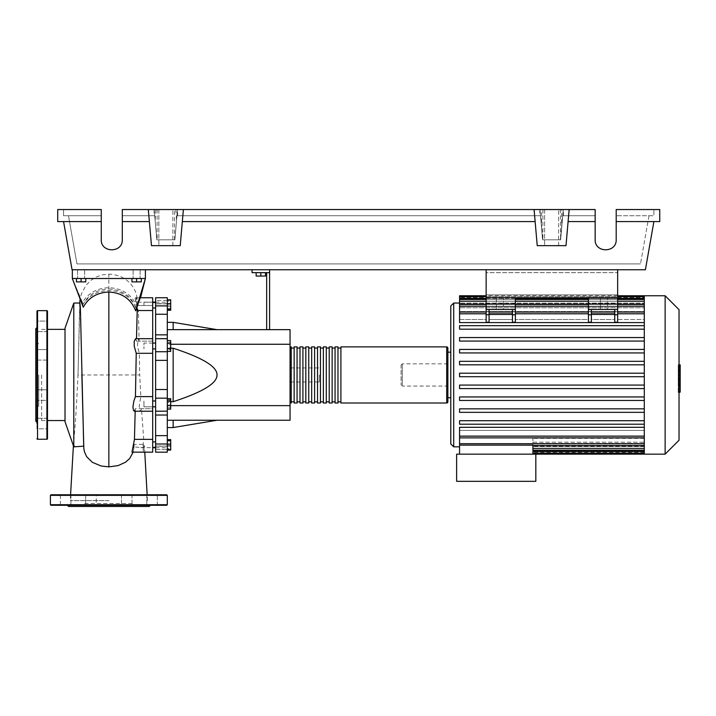 <?xml version="1.0" encoding="UTF-8"?>
<svg xmlns="http://www.w3.org/2000/svg" width="716" height="716" viewBox="0 0 716 716"><rect width="100%" height="100%" fill="white"/><g stroke="black" fill="none" stroke-linecap="round" stroke-linejoin="round"><path stroke-width="0.54" stroke-dasharray="3.58 2.69" d="M617.657 272.662L617.657 294.876L617.657 272.662L617.657 294.876L617.657 272.662L486.146 272.662L486.146 294.876L486.146 272.662L617.657 272.662L486.146 272.662L486.146 294.876L617.657 294.876L486.146 294.876L486.146 272.662L617.657 272.662M591.353 309.491L591.353 314.798L588.436 314.798L588.436 322.218L588.436 313.796L588.436 319.506L515.377 319.506L588.436 319.506L588.436 313.545L515.377 313.545L515.377 322.218L515.377 309.491L512.45 309.491L515.377 309.491L515.377 297.793L486.146 297.793L515.377 297.793L486.146 297.793L486.146 269.744L617.657 269.744L486.146 269.744L486.146 297.793L486.146 269.744L617.657 269.744L617.657 309.491L588.436 309.491L591.353 309.491L591.353 322.218L591.353 312.042L591.353 319.506L614.74 319.506L614.74 309.491L617.657 309.491L617.657 322.218L617.657 313.796L617.657 322.218L614.74 322.218L614.74 312.042L614.74 319.506L591.353 319.506L591.353 309.491L614.74 309.491L614.74 314.718L591.353 314.718L614.74 314.718L614.74 319.506L614.74 313.796L614.74 322.218L614.74 309.491M588.436 313.796L515.377 313.796L588.436 313.796L588.436 312.042L588.436 313.796L515.377 313.796L515.377 312.042L515.377 322.218L512.45 322.218L512.45 309.491L512.45 314.718L489.073 314.718L489.073 319.506L512.45 319.506L512.45 312.042L512.45 322.218L512.45 309.491L486.146 309.491L486.146 297.793L617.657 297.793L617.657 311.737L588.436 311.737L588.436 322.218L591.353 322.218L591.353 314.798M143.934 305.052L143.934 302.125L143.934 305.052M155.623 305.052L155.623 302.125L155.623 305.052M152.696 374.951L152.696 447.106L152.696 374.951M155.623 374.951L155.623 447.106L155.623 374.951M152.696 343.071L143.934 343.071L143.934 348.916L143.934 343.071L143.934 348.916L143.934 343.071L155.623 343.071L155.623 348.916L155.623 343.071M152.696 348.916L155.623 348.916M155.623 406.831L155.623 400.987L155.623 406.831L155.623 400.987L155.623 406.831L143.934 406.831L143.934 400.987L143.934 406.831L143.934 400.987L143.934 406.831L152.696 406.831M143.934 444.851L143.934 447.777L143.934 444.851M155.623 444.851L155.623 447.777L155.623 444.851M155.623 400.987L152.696 400.987M319.273 374.951L319.273 381.968L319.273 374.951M290.052 374.951L290.052 381.968L290.052 374.951M265.502 272.662L265.502 276.054L265.502 272.662L260.83 272.662L265.502 272.662L265.502 276.054L256.149 276.054L265.502 276.054L256.149 276.054L256.149 272.662L256.149 276.054L256.149 272.662L260.83 272.662L260.83 276.054L260.83 272.662L256.149 272.662L265.502 272.662L260.83 272.662L260.83 276.054M260.83 272.662L256.149 272.662M266.674 329.655L266.674 272.662L252.059 272.662L252.059 269.744L269.592 269.744L269.592 329.655L266.674 329.655L269.592 329.655M269.592 272.662L266.674 272.662M269.592 269.744L252.059 269.744M170.703 344.262L290.052 344.262L290.052 420.247L167.311 420.247L167.311 401.694L170.703 401.694M170.703 405.632L167.311 405.632L167.311 420.247L173.156 420.247L167.311 420.247L167.311 427.55L167.311 420.247M170.703 348.209L167.311 348.209L167.311 344.262L167.311 348.209L173.156 348.209C202.709 357.803 217.315 366.717 216.993 374.951C217.315 383.185 202.709 392.1 173.156 401.694L167.311 401.694L167.311 405.632L290.052 405.632M167.311 329.655L167.311 344.262L167.311 329.655L173.156 329.655L167.311 329.655L167.311 322.343L167.311 329.655L290.052 329.655L290.052 344.262M216.993 329.655L173.156 329.655L216.993 329.655M216.993 420.247L173.156 420.247L216.993 420.247M167.311 348.209L167.311 401.694L167.311 348.209M173.156 401.694L173.156 348.209M173.156 329.655L173.156 322.343M173.156 427.55L173.156 420.247M167.311 402.508L167.311 409.122L167.311 398.687L167.311 402.508L170.703 402.508L170.703 409.122M170.703 398.687L170.703 402.508M167.311 407.726L170.703 407.726M167.311 440.179L167.311 449.532L167.311 440.179L170.703 440.179L170.703 449.532L170.703 440.179M167.311 444.851L170.703 444.851M167.311 449.532L170.703 449.532M167.311 448.672L167.311 439.642L167.311 450.069L167.311 448.672L170.703 448.672M167.311 443.455L170.703 443.455M170.703 439.642L170.703 450.069M167.311 441.038L170.703 441.038M167.311 446.247L170.703 446.247M167.311 409.301L167.311 406.607L170.703 406.607L170.703 409.301L170.703 398.508L170.703 406.607L167.311 406.607L167.311 409.301L170.703 409.301M167.311 398.508L167.311 406.607L167.311 401.202L170.703 401.202L167.311 401.202L167.311 398.508L170.703 398.508M170.703 344.602L170.703 351.207L170.703 340.78L170.703 344.602L167.311 344.602L167.311 349.811L170.703 349.811M167.311 349.811L167.311 351.207L170.703 351.207M167.311 351.207L167.311 347.394L170.703 347.394M167.311 347.394L167.311 342.176L170.703 342.176M167.311 342.176L167.311 340.78L170.703 340.78M167.311 340.78L167.311 344.602M170.703 300.371L170.703 309.724L170.703 300.371L167.311 300.371L167.311 305.052L170.703 305.052L167.311 305.052L167.311 309.724L170.703 309.724L167.311 309.724L167.311 300.371L170.703 300.371M170.703 299.834L170.703 310.261M167.311 301.23L167.311 310.261L167.311 299.834L167.311 301.23L170.703 301.23M167.311 306.448L170.703 306.448M167.311 343.295L167.311 348.692L167.311 340.592L167.311 343.295L170.703 343.295L170.703 351.395M170.703 340.592L170.703 343.295M167.311 348.692L167.311 351.395L167.311 348.692L170.703 348.692M167.311 314.252L155.623 314.252L155.623 305.902L167.311 305.902L167.311 452.163L167.311 446.041L167.311 452.163L155.623 452.163L155.623 435.65L167.311 435.65M155.623 314.252L155.623 334.864L167.311 334.864M167.311 360.372L155.623 360.372L155.623 334.864M155.623 303.682L155.623 300.523L155.623 303.861L155.623 302.215L155.623 303.682L167.311 303.682L167.311 302.215L167.311 303.861L155.623 303.682M167.311 300.523L167.311 303.861L167.311 297.74L167.311 300.523L155.623 300.523L155.623 297.74L155.623 300.523L167.311 300.523M155.623 411.163L167.311 411.163L155.623 411.1L167.311 411.1L155.623 411.1L155.623 435.65M155.623 446.211L155.623 447.688L155.623 446.211L167.311 446.211L155.623 446.211M167.311 398.168L155.623 398.168L155.623 389.522L167.311 389.522M155.623 360.372L155.623 389.522M155.623 398.168L155.623 411.208L167.311 411.163M155.623 297.74L155.623 305.902M167.311 297.74L167.311 305.902M290.052 401.837L290.052 348.065L290.052 401.837M291.224 346.893L291.224 403.01M447.867 348.065L447.867 401.837M294.142 348.065L294.142 401.837L294.142 348.065M291.224 348.065L291.224 401.837L291.224 348.065M299.986 348.065L299.986 401.837L299.986 348.065M297.068 348.065L297.068 401.837L297.068 348.065M305.83 348.065L305.83 401.837L305.83 348.065M302.913 348.065L302.913 401.837L302.913 348.065M311.675 348.065L311.675 401.837L311.675 348.065M308.757 348.065L308.757 401.837L308.757 348.065M317.528 348.065L317.528 401.837L317.528 348.065M314.601 348.065L314.601 401.837L314.601 348.065M323.372 348.065L323.372 401.837L323.372 348.065M320.446 348.065L320.446 401.837L320.446 348.065M329.217 348.065L329.217 401.837L329.217 348.065M326.29 348.065L326.29 401.837L326.29 348.065M335.061 348.065L335.061 401.837L335.061 348.065M332.135 348.065L332.135 401.837L332.135 348.065M340.905 348.065L340.905 401.837L340.905 348.065M337.979 348.065L337.979 401.837L337.979 348.065M340.905 403.01L340.905 346.893M337.979 346.893L337.979 403.01M335.061 403.01L335.061 346.893M332.135 346.893L332.135 403.01M329.217 403.01L329.217 346.893M326.29 346.893L326.29 403.01M323.372 403.01L323.372 346.893M320.446 346.893L320.446 403.01M317.528 403.01L317.528 346.893M314.601 346.893L314.601 403.01M311.675 403.01L311.675 346.893M308.757 346.893L308.757 403.01M305.83 403.01L305.83 346.893M302.913 346.893L302.913 403.01M299.986 403.01L299.986 346.893M297.068 346.893L297.068 403.01M294.142 403.01L294.142 346.893M607.428 309.491L600.42 309.491L607.428 309.491L600.42 309.491L607.428 309.491L607.428 297.793L607.428 309.491M600.42 297.793L600.42 309.491L600.42 297.793L607.428 297.793L600.42 297.793M503.393 309.491L496.376 309.491L503.393 309.491L496.376 309.491L503.393 309.491L503.393 297.793L503.393 309.491M496.376 297.793L496.376 309.491L496.376 297.793L503.393 297.793L496.376 297.793M450.785 443.92L450.785 305.983M450.785 352.156L450.785 397.747L450.785 352.156M447.867 352.156L447.867 397.747L447.867 352.156M459.556 446.847L459.556 436.357L644.293 436.357L644.293 430.397L644.293 436.357L459.556 436.357L459.556 446.847M644.293 427.3L459.556 427.3L459.556 445.119L532.91 445.459L532.91 438.353L532.91 454.15L535.828 454.15L535.828 481.331L456.629 481.331L456.629 454.15L535.828 454.15L459.556 454.15L532.91 454.15L532.91 442.166L644.293 442.166L644.293 450.328L644.293 427.3L644.293 436.107L644.293 430.397L459.556 430.397L459.556 427.3L459.556 430.397L644.293 430.397L644.293 437.485L644.293 423.541L644.293 427.3L644.293 424.221L459.556 424.221L459.556 420.713L644.293 420.713L644.293 412.344L644.293 420.713L459.556 420.713L459.556 424.221L644.293 424.221L459.556 424.221L459.556 420.713L644.293 420.713L644.293 423.541L644.293 420.713M644.293 412.344L459.556 412.344L459.556 408.836L644.293 408.836L644.293 400.459L644.293 408.836L459.556 408.836L459.556 412.344L644.293 412.344L459.556 412.344L459.556 408.836L644.293 408.836L644.293 412.344L644.293 408.836M644.293 400.459L459.556 400.459L459.556 396.959L644.293 396.959L644.293 388.582L644.293 396.959L459.556 396.959L459.556 400.459L644.293 400.459L459.556 400.459L459.556 396.959L644.293 396.959L644.293 400.459L644.293 396.959M644.293 388.582L459.556 388.582L459.556 385.074L644.293 385.074L644.293 376.705L644.293 385.074L459.556 385.074L459.556 388.582L644.293 388.582L459.556 388.582L459.556 385.074L644.293 385.074L644.293 388.582L644.293 385.074M644.293 376.705L459.556 376.705L459.556 373.197L644.293 373.197L644.293 364.82L644.293 373.197L459.556 373.197L459.556 376.705L644.293 376.705L644.293 374.951L644.293 376.705L459.556 376.705L459.556 373.197L644.293 373.197L644.293 374.951L644.293 352.943L644.293 361.32L459.556 361.32L644.293 361.32L459.556 361.32L459.556 364.82L459.556 361.32L459.556 364.82L644.293 364.82L459.556 364.82L644.293 364.82L644.293 362.797L644.293 364.82M644.293 352.943L644.293 350.652L644.293 352.943L459.556 352.943L459.556 349.435L644.293 349.435L644.293 341.067L644.293 349.435L459.556 349.435L459.556 352.943L644.293 352.943L459.556 352.943L459.556 349.435L644.293 349.435L644.293 350.652L644.293 349.435M644.293 341.067L644.293 338.507L644.293 341.067L459.556 341.067L459.556 337.558L644.293 337.558L644.293 329.181L644.293 337.558L459.556 337.558L459.556 341.067L644.293 341.067L459.556 341.067L459.556 337.558L644.293 337.558L644.293 338.507L644.293 337.558M644.293 329.181L644.293 326.353L644.293 329.181L459.556 329.181L459.556 325.682L644.293 325.682L644.293 322.603L644.293 325.682L459.556 325.682L459.556 329.181L644.293 329.181L459.556 329.181L459.556 325.682L644.293 325.682L644.293 326.353L644.293 325.682M644.293 296.666L644.293 306.511L459.556 306.511L644.293 306.511L644.293 296.666L644.293 303.772L644.293 303.083L459.556 303.083L644.293 303.083L644.293 303.772L459.556 303.772L644.293 303.772L644.293 296.666L459.556 296.666L459.556 304.363L459.556 303.772L459.556 304.363L644.293 304.363L459.556 304.363L459.556 299.485L459.556 307.737L459.556 306.511L459.556 307.737L644.293 307.737L459.556 307.737L459.556 304.443L459.556 322.603L459.556 319.506L486.146 319.506L486.146 313.545L459.556 313.545L459.556 311.541L644.293 311.541L644.293 307.737L644.293 311.541L459.556 311.541L459.556 313.545L486.146 313.545L486.146 319.506L459.556 319.506L459.556 322.603L644.293 322.603L644.293 313.796L644.293 322.603M459.556 296.666L459.556 295.753M447.867 386.058L447.867 363.844L447.867 386.058L402.276 386.058L402.276 363.844L401.103 365.017L401.103 384.886L401.103 365.017M447.867 363.844L402.276 363.844L402.276 386.058L401.103 384.886M644.293 454.15L644.293 446.82L532.91 446.82L644.293 446.82L644.293 454.15L644.293 445.54L532.91 445.54L644.293 445.54L644.293 453.228L644.293 442.166L532.91 442.166L532.91 454.15M459.556 445.119L459.556 454.15M644.293 438.353L532.91 438.353L644.293 438.353L644.293 442.166L644.293 438.353M644.293 443.392L532.91 443.392L644.293 443.392L644.293 445.54L644.293 443.392M644.293 446.122L532.91 446.122L644.293 446.122L644.293 446.82L644.293 446.122M489.073 313.796L489.073 322.218L489.073 312.042L489.073 319.506L489.073 312.042L489.073 313.796L512.45 313.796M486.146 314.798L486.146 322.218L486.146 312.042L486.146 322.218L489.073 322.218L489.073 314.798L486.146 314.798L486.146 309.491L489.073 309.491L489.073 314.718L512.45 314.718L512.45 319.506L489.073 319.506L489.073 309.491L512.45 309.491M617.657 313.545L617.657 319.506L644.293 319.506L644.293 312.042L644.293 319.506L644.293 313.545L644.293 319.506L617.657 319.506L617.657 312.042L617.657 319.506L617.657 313.545L644.293 313.545L617.657 313.545L617.657 311.737L617.657 313.545M459.556 313.796L459.556 319.506L459.556 313.796L486.146 313.796L486.146 312.042L486.146 313.796L459.556 313.796L486.146 313.796M617.657 309.491L588.436 309.491L588.436 314.798M515.377 309.491L486.146 309.491M591.353 313.796L591.353 312.042L591.353 313.796L614.74 313.796L614.74 312.042L614.74 313.796L591.353 313.796L614.74 313.796M515.377 313.796L515.377 319.506L515.377 313.545L588.436 313.545L588.436 311.737L617.657 311.737L617.657 303.647L588.436 303.647L617.657 303.647L617.657 297.793L588.436 297.793L588.436 309.491M489.073 309.491L489.073 314.798M617.657 313.796L617.657 312.042L617.657 313.796L644.293 313.796L644.293 312.042L644.293 313.796L617.657 313.796L644.293 313.796M588.436 303.647L588.436 311.737L588.436 297.793L617.657 297.793L588.436 297.793L588.436 303.647M515.377 311.737L486.146 311.737L486.146 313.545L486.146 311.737L515.377 311.737L515.377 303.647L486.146 303.647L515.377 303.647L515.377 311.737M486.146 303.647L486.146 311.737L486.146 303.647M515.377 297.793L515.377 303.647L515.377 297.793M644.293 313.545L644.293 306.197L644.293 313.545M459.556 298.42L459.556 303.772L459.556 298.42L644.293 298.42M459.556 301.239L459.556 306.511L459.556 299.485L459.556 301.239L644.293 301.239L644.293 307.737L644.293 299.485L644.293 306.511L644.293 299.485L644.293 301.239L459.556 301.239L644.293 301.239M459.556 306.197L459.556 311.541L459.556 304.443L459.556 306.197L644.293 306.197L644.293 304.443L644.293 311.541L644.293 304.443L644.293 306.197L459.556 306.197L644.293 306.197M644.293 297.507L644.293 303.083L644.293 295.753L644.293 297.507L459.556 297.507L644.293 297.507M644.293 424.221L644.293 373.197M644.293 361.32L644.293 295.753M459.556 436.107L459.556 430.397L459.556 437.861L459.556 436.107L644.293 436.107M644.293 443.705L644.293 436.357L644.293 445.459L644.293 443.705L459.556 443.705M665.137 454.15L665.137 295.753M679.028 440.25L679.028 309.652M680.2 379.74L680.2 374.969L680.2 379.74L678.231 379.74L678.231 369.286L678.231 380.608L678.231 379.74L680.2 379.74M680.2 370.163L680.2 374.969L680.2 369.286L680.2 370.163L678.231 370.163L680.2 370.163M680.2 369.286L678.231 369.286M680.2 380.608L678.231 380.608L680.2 380.608M679.028 392.046L678.231 392.046L678.231 365.088L678.231 392.046L680.2 392.046L680.2 365.088L680.2 385.038L680.2 374.969L678.231 374.969L678.231 385.038L678.231 364.865L678.231 374.969L680.2 374.969L680.2 364.865M679.028 385.038L678.231 385.038M679.028 382.621L680.2 382.621M679.028 364.865L678.231 364.865M680.2 367.281L679.028 367.281M680.2 369.25L678.231 369.25L680.2 369.25M680.2 377.466L680.2 365.07L680.2 384.823L680.2 365.088L678.231 365.088L678.231 384.823L678.231 365.07L678.231 380.652L678.231 365.088L678.231 377.466L678.231 365.088L680.2 365.088L680.2 377.466L678.231 377.466M678.231 389.477L678.231 392.466L678.231 389.477M680.2 386.497L680.2 389.477L680.2 386.497L678.231 386.497M680.2 392.466L680.2 389.477L680.2 392.466M679.028 392.466L678.231 392.466M680.2 365.088L678.231 365.07L680.2 365.088M680.2 384.814L678.231 384.823M680.2 372.624L678.231 372.624L680.2 372.624M680.2 380.652L678.231 380.652M486.146 294.876L617.657 294.876L486.146 294.876M617.657 269.744L617.657 297.793L617.657 269.744L486.146 269.744M486.146 297.793L617.657 297.793L486.146 297.793M76.424 278.506L84.604 278.506L77.588 278.506L81.096 278.506L81.096 281.898L85.777 281.898L76.424 281.898L76.424 278.506L76.424 281.898L76.424 278.506L81.096 278.506L76.424 278.506L81.096 278.506L81.096 281.898L85.777 281.898L85.777 278.506L81.096 278.506L85.777 278.506L85.777 281.898L85.777 278.506L77.588 278.506L81.096 278.506L81.096 281.898M81.096 269.744L84.604 269.744L81.096 269.744M141.303 278.506L141.303 281.898L141.303 278.506L133.113 278.506L136.622 278.506L136.622 281.898L141.303 281.898L131.95 281.898L136.622 281.898L131.95 281.898L131.95 278.506L141.303 278.506L141.303 281.898L136.622 281.898L136.622 278.506L131.95 278.506L131.95 281.898L131.95 278.506L136.622 278.506L133.113 278.506L136.622 278.506L136.622 281.898M136.622 269.744L133.113 269.744L136.622 269.744M65.022 421.706L65.022 328.188M41.644 374.951L41.644 420.543L41.644 374.951M73.793 303.056L73.793 440.698C75.18 427.201 76.585 405.283 77.999 374.951L79.932 303.056M77.355 446.847L74.697 446.301L73.793 445.057L73.793 440.698M73.793 445.057L73.793 446.847M83.817 448.458L83.62 446.184M79.709 303.056L77.999 374.996L139.709 374.951L140.819 396.61L139.199 406.258L140.148 410.724L140.757 411.208L141.482 408.729L143.71 439.373L142.851 447.446L143.522 452.163L144.355 446.059L144.211 444.385L143.692 446.73L142.153 447.572L134.008 446.945L134.214 444.385L144.211 444.385M65.022 374.951L65.022 329.36L65.022 374.951M81.096 278.506L85.777 278.506M136.622 278.506L131.95 278.506M152.696 444.385L152.696 452.163L152.696 444.385M143.71 439.373L152.696 439.373L152.696 452.163M140.819 396.61L152.696 396.61L152.696 411.208L152.696 408.729L141.482 408.729M135.181 411.208L135.234 408.729L152.696 408.729L152.696 439.373M136.908 307.898L135.082 298.107L137.409 305.508C137.66 301.114 137.902 301.114 138.152 305.508L137.57 300.684L136.264 297.74L152.696 297.74L152.696 305.508L137.409 305.508C137.66 301.114 137.902 301.114 138.152 305.508L152.696 305.508L152.696 297.74L152.696 310.529L138.376 310.529L139.119 341.165L152.696 341.165L152.696 338.686L152.696 396.61L135.467 396.601M136.237 353.301L152.696 353.283L139.343 353.283L139.709 374.951M139.119 341.165L138.349 338.686L137.391 346.034L139.343 353.283M152.696 310.529L152.696 341.165L136.461 341.165L136.505 338.686M152.696 396.61L140.801 396.601M152.696 341.165L152.696 338.686L152.696 341.165M134.214 444.385L132.004 452.163M135.234 408.729L134.348 411.208M135.601 338.686L136.461 341.165M138.152 305.508C137.418 299.413 136.738 297.006 136.112 298.304L138.457 313.017M82.438 302.465L82.931 304.479C88.784 295.61 97.43 290.965 108.859 290.544C121.532 290.759 130.777 296.746 136.604 308.515L137.212 307.227C132.209 294.831 122.758 288.315 108.859 287.671C96.991 288.145 88.175 293.077 82.438 302.465L72.334 278.506L145.393 278.506L72.334 278.506L82.761 305.007C87.925 294.903 96.624 289.559 108.859 288.987L108.859 274.121L102.388 274.855L96.392 276.94L90.816 280.43L86.162 285.093L81.382 293.909L80.067 299.565M108.859 288.987C123.152 289.953 132.308 296.8 136.317 309.554M133.167 452.163L134.008 446.945M137.212 307.227L140.542 297.74M136.604 308.515L145.393 278.506L72.334 278.506L145.393 278.506L72.334 278.506L82.931 304.479M83.253 307.227L82.761 305.007M108.859 500.618L70.284 500.618L108.859 500.618M72.334 269.744L145.393 269.744L72.334 269.744L72.334 278.506L72.334 269.744L145.393 269.744L72.334 269.744L72.334 278.506M145.393 269.744L145.393 278.506M35.8 421.124L35.8 328.778M38.727 374.951L38.727 406.249L38.727 374.951M47.489 438.657L47.489 311.245M36.972 423.55L36.972 418.287L36.972 428.812L47.489 428.812L47.489 418.287L47.489 428.812L47.489 423.55L47.489 428.812L36.972 428.812L36.972 321.09L36.972 374.951L36.972 321.09L47.489 321.09L47.489 331.606L47.489 321.09L36.972 321.09M47.489 360.076L36.972 360.076L36.972 349.56L36.972 360.076L47.489 360.076L47.489 349.56L36.972 349.56L47.489 349.56L47.489 360.076M36.972 391.366L36.972 400.342L36.972 389.817L36.972 393.066L36.972 389.817L47.489 389.817L47.489 400.342L36.972 400.342L47.489 400.342L47.489 389.817L47.489 400.342M47.489 326.353L47.489 331.606L47.489 326.353M36.972 326.353L36.972 331.606L36.972 326.353M47.489 423.55L47.489 418.287L47.489 423.55M47.489 391.366L47.489 389.817L36.972 389.817M36.972 374.951L36.972 422.297L36.972 374.951M35.8 374.951L35.8 343.653L35.8 374.951M132.97 506.463L84.748 506.463L132.97 506.463L132.97 503.536L84.748 503.536L84.748 506.463M166.73 494.774L50.997 494.774M108.859 505.29L50.997 505.29M157.323 505.29L157.323 494.774L146.798 494.774L157.323 494.774L152.061 494.774L157.323 494.774L157.323 505.29L85.705 505.29L96.23 505.29L96.23 494.774L85.705 494.774L96.23 494.774L85.705 494.774L85.705 505.29L92.982 505.29L60.404 505.29L65.657 505.29L60.404 505.29L60.404 494.774L69.38 494.774M67.367 505.29L70.92 505.29L67.367 505.29M121.496 494.774L121.496 505.29L121.496 494.774L132.012 494.774L132.012 505.29L132.012 494.774L121.496 494.774M85.705 505.29L85.705 494.774L96.23 494.774L96.23 505.29M65.657 494.774L70.92 494.774L65.657 494.774M146.798 494.774L146.798 505.29L146.798 494.774L152.061 494.774M149.188 506.463L68.53 506.463M84.748 503.536L132.97 503.536M158.836 209.537L172.86 209.537L158.836 209.537L172.86 209.537L158.836 209.537L158.836 245.66L158.836 209.537M172.86 245.66L172.86 209.537L172.86 245.66L158.836 245.66L172.86 245.66M544.599 209.537L558.623 209.537L544.599 209.537L558.623 209.537L544.599 209.537L544.599 245.66L544.599 209.537M558.623 245.66L558.623 209.537L558.623 245.66L544.599 245.66L558.623 245.66M595.157 221.584L568.092 221.584L595.157 221.584L568.092 221.584L569.148 209.537L595.157 209.537L122.302 209.537L542.889 209.537L539.945 209.537L542.594 239.815L560.628 239.815L562.74 215.731L595.157 215.731L562.74 215.731L560.628 239.815L542.594 239.815L540.49 215.731L542.594 239.815L560.628 239.815L562.74 215.731L595.157 215.731L562.74 215.731L563.277 209.537L595.157 209.537L595.157 239.645C594.647 253.151 616.709 253.151 616.199 239.645L616.199 209.537L616.199 239.645L616.199 209.537L659.74 209.537L659.74 221.584L616.199 221.584M595.157 239.645C594.647 253.151 616.709 253.151 616.199 239.645M542.889 209.537L542.889 239.815L539.945 209.537L541.618 209.537L539.945 209.537L540.49 215.731L176.977 215.731L540.49 215.731L176.977 215.731L174.865 239.815L156.831 239.815L154.728 215.731L122.302 215.731L122.302 239.645L122.302 209.537L122.302 215.731L154.728 215.731L122.302 215.731L154.728 215.731L156.831 239.815L154.182 209.537L155.837 209.537L154.182 209.537L156.831 239.815L154.182 209.537L155.139 220.439L155.837 209.537M101.26 221.584L57.719 221.584L57.719 209.537L101.26 209.537L63.563 209.537L101.26 209.537L101.26 239.645L101.26 215.731L68.468 215.731L76.961 263.9L640.498 263.9L76.961 263.9L68.468 215.731L101.26 215.731L101.26 239.645C100.75 253.151 122.812 253.151 122.302 239.645L122.302 209.537L148.31 209.537L149.367 221.584L148.31 209.537L183.386 209.537L180.226 245.66L151.479 245.66L149.367 221.584L122.302 221.584M648.991 215.731L640.498 263.9L648.991 215.731L616.199 215.731L653.896 215.731L653.896 209.537L653.896 215.731L616.199 215.731L648.991 215.731M175.868 209.537L176.566 220.439L177.514 209.537L175.868 209.537L177.514 209.537L174.865 239.815L176.977 215.731L174.865 239.815L156.831 239.815L155.139 220.439M176.566 220.439L174.865 239.815L177.514 209.537L176.977 215.731L540.49 215.731L542.594 239.815L539.945 209.537L541.618 228.628L539.945 209.537L563.277 209.537L560.333 209.537L563.277 209.537L561.612 209.537L563.277 209.537L560.628 239.815L542.889 239.815M569.148 209.537L565.989 245.66L569.148 209.537L183.386 209.537L180.226 245.66L182.329 221.584L535.129 221.584L534.073 209.537L537.242 245.66L535.129 221.584L182.329 221.584L183.386 209.537M101.26 239.645C100.75 253.151 122.812 253.151 122.302 239.645M154.074 209.537L154.074 215.731M63.563 215.731L101.26 215.731L63.563 215.731L63.563 209.537L63.563 215.731M174.57 239.815L174.57 209.537M157.126 209.537L157.126 239.815M541.618 228.628L541.618 209.537M174.865 239.815L156.831 239.815L174.865 239.815M563.385 215.731L563.385 209.537M539.837 209.537L539.837 215.731M177.622 215.731L177.622 209.537M561.612 228.628L563.277 209.537L561.612 228.628L561.612 209.537M560.333 239.815L563.277 209.537L560.628 239.815L560.333 209.537M534.073 209.537L537.242 245.66L565.989 245.66L537.242 245.66L565.989 245.66L568.092 221.584M653.896 221.584L645.402 269.744L72.056 269.744L63.563 221.584M149.367 221.584L151.479 245.66L180.226 245.66L151.479 245.66L148.31 209.537M535.129 221.584L182.329 221.584M167.311 338.74L155.623 338.74L167.311 338.74M155.623 449.38L167.311 449.38L155.623 449.38M167.311 415.038L155.623 415.038M167.311 443.992L155.623 443.992M155.623 351.735L167.311 351.735M446.695 403.01L446.695 346.893M453.711 446.847L453.711 303.056M644.293 448.663L532.91 448.663M644.293 451.483L532.91 451.483M644.293 452.396L532.91 452.396L644.293 452.396M617.657 314.798L614.74 314.798M515.377 314.798L512.45 314.798M617.657 306.197L588.436 306.197M515.377 306.197L486.146 306.197M617.657 298.42L588.436 298.42M515.377 298.42L486.146 298.42M617.657 301.239L588.436 301.239M515.377 301.239L486.146 301.239M680.2 374.969L679.028 374.969M680.2 370.727L678.231 370.727M680.2 371.031L678.231 371.031M680.2 379.203L678.231 379.203M680.2 378.88L678.231 378.88M108.859 290.544L108.859 374.951M46.907 439.248L46.907 310.655M37.554 439.248L37.554 310.655M167.311 495.356L50.415 495.356M167.311 504.708L50.415 504.708M152.696 307.97L155.623 307.97M155.623 447.106L152.696 447.106M155.623 441.933L152.696 441.933M290.052 381.968L319.273 381.968M290.052 367.935L319.273 367.935M152.696 447.777L155.623 447.777M152.696 302.125L143.934 302.125L152.696 302.125M155.623 302.796L152.696 302.796M155.623 338.802L167.311 338.802L155.623 338.802M167.311 303.861L155.623 303.861L167.311 303.861M155.623 302.215L167.311 302.215M167.311 446.041L155.623 446.041L167.311 446.041M155.623 447.688L167.311 447.688M155.623 338.686L167.311 338.686M532.91 453.228L644.293 453.228M532.91 450.418L644.293 450.418M614.74 312.042L591.353 312.042M588.436 312.042L515.377 312.042M512.45 312.042L489.073 312.042M486.146 312.042L459.556 312.042M644.293 312.042L617.657 312.042M486.146 296.666L617.657 296.666M486.146 299.485L515.377 299.485M588.436 299.485L617.657 299.485M486.146 304.443L515.377 304.443M588.436 304.443L617.657 304.443M617.657 295.753L486.146 295.753M644.293 299.485L459.556 299.485M644.293 304.443L459.556 304.443M459.556 437.861L644.293 437.861M644.293 445.459L532.91 445.459M84.604 269.744L84.604 278.506L84.604 269.744M140.13 269.744L140.13 278.506L140.13 269.744M41.644 420.543L47.489 420.543M140.676 447.688L152.696 447.688M143.522 452.163L144.766 452.163L144.355 446.059M140.757 411.208L152.696 411.208M139.325 353.301L152.696 353.301M138.349 338.686L152.696 338.686M137.785 302.215L152.696 302.215M135.324 297.74L140.408 297.74M134.178 445.039L133.883 448.681M138.116 304.739L136.291 293.766C133.561 286.409 129.542 282.623 128.048 281.388C123.367 276.994 116.976 274.568 108.859 274.121M41.644 329.36L47.489 329.36M73.703 441.602L73.399 445.701M70.58 494.774L70.284 500.618M147.433 500.618L147.138 494.774M133.113 269.744L133.113 278.506L133.113 269.744M77.588 269.744L77.588 278.506L77.588 269.744M35.8 406.249L38.727 406.249M47.489 331.606L36.972 331.606L47.489 331.606M47.489 418.287L36.972 418.287L47.489 418.287M35.8 343.653L38.727 343.653M60.404 494.774L60.404 505.29M70.92 494.774L70.92 505.29L70.92 494.774"/><path stroke-width="1.07" d="M486.146 269.744L486.146 297.793L617.657 297.793L617.657 269.744M152.696 406.831L155.623 406.831M152.696 400.987L155.623 400.987M256.149 272.662L256.149 276.054L265.502 276.054L265.502 272.662M260.83 272.662L260.83 276.054M269.592 329.655L269.592 272.662L252.059 272.662L252.059 269.744M269.592 272.662L269.592 269.744M266.674 272.662L266.674 329.655M167.311 329.655L290.052 329.655L290.052 420.247L167.311 420.247M290.052 405.632L170.703 405.632M290.052 344.262L170.703 344.262M170.703 401.694L173.156 401.694C202.709 392.1 217.315 383.185 216.993 374.951C217.315 366.717 202.709 357.803 173.156 348.209L170.703 348.209M167.311 322.343L173.156 322.343L173.156 329.655M173.156 420.247L173.156 427.55L167.311 427.55M173.156 348.209L173.156 401.694M167.311 405.301L170.703 405.301L170.703 398.687L167.311 398.687M167.311 400.083L170.703 400.083M167.311 409.122L170.703 409.122L170.703 405.301M167.311 449.532L170.703 449.532L170.703 439.642L167.311 439.642M167.311 444.851L170.703 444.851M167.311 440.179L170.703 440.179M167.311 450.069L170.703 450.069L170.703 449.532M167.311 299.834L170.703 299.834L170.703 310.261L167.311 310.261M167.311 308.865L170.703 308.865M167.311 303.647L170.703 303.647M167.311 343.295L170.703 343.295L170.703 340.592L167.311 340.592M167.311 351.395L170.703 351.395L170.703 343.295M167.311 348.692L170.703 348.692M167.311 389.522L155.623 389.522L155.623 398.168L167.311 398.168L167.311 297.74L155.623 297.74L167.311 297.74M155.623 389.522L155.623 360.372L167.311 360.372M167.311 351.735L155.623 351.735L155.623 360.372M167.311 435.65L155.623 435.65L155.623 443.992L167.311 443.992L167.311 398.168M155.623 435.65L155.623 415.038L167.311 415.038M155.623 411.163L155.623 415.038M167.311 334.864L155.623 334.864L155.623 338.686L167.311 338.686M155.623 334.864L155.623 314.252L167.311 314.252M167.311 305.902L155.623 305.902L155.623 314.252M167.311 443.992L167.311 452.163L155.623 452.163L155.623 443.992M167.311 411.163L155.623 411.208L155.623 398.168M155.623 351.735L155.623 338.686M155.623 305.902L155.623 297.74M290.052 401.837A1.172 1.172 0 0 0 291.224 403.01L291.224 346.893A1.172 1.172 0 0 0 290.052 348.065M446.695 403.01L340.905 403.01L340.905 346.893L446.695 346.893A1.172 1.172 0 0 1 447.867 348.065L447.867 401.837A1.172 1.172 0 0 1 446.695 403.01L446.695 346.893M294.142 348.065L291.224 348.065M294.142 401.837L291.224 401.837M337.979 403.01L335.061 403.01L335.061 346.893L337.979 346.893L337.979 403.01M332.135 403.01L329.217 403.01L329.217 346.893L332.135 346.893L332.135 403.01M326.29 403.01L323.372 403.01L323.372 346.893L326.29 346.893L326.29 403.01M320.446 403.01L317.528 403.01L317.528 346.893L320.446 346.893L320.446 403.01M314.601 403.01L311.675 403.01L311.675 346.893L314.601 346.893L314.601 403.01M308.757 403.01L305.83 403.01L305.83 346.893L308.757 346.893L308.757 403.01M302.913 403.01L299.986 403.01L299.986 346.893L302.913 346.893L302.913 403.01M297.068 403.01L294.142 403.01L294.142 346.893L297.068 346.893L297.068 403.01M299.986 348.065L297.068 348.065M299.986 401.837L297.068 401.837M305.83 348.065L302.913 348.065M305.83 401.837L302.913 401.837M311.675 348.065L308.757 348.065M311.675 401.837L308.757 401.837M317.528 348.065L314.601 348.065M317.528 401.837L314.601 401.837M323.372 348.065L320.446 348.065M323.372 401.837L320.446 401.837M329.217 348.065L326.29 348.065M329.217 401.837L326.29 401.837M335.061 348.065L332.135 348.065M335.061 401.837L332.135 401.837M340.905 348.065L337.979 348.065M340.905 401.837L337.979 401.837M665.137 454.15L665.137 295.753L679.028 309.652L679.028 440.25L665.137 454.15L456.629 454.15L456.629 481.331L535.828 481.331L535.828 454.15M665.137 295.753L644.293 295.753L644.293 454.15M459.556 303.056L453.711 303.056L450.785 305.983L450.785 443.92L453.711 446.847L459.556 446.847M450.785 397.747L447.867 397.747M450.785 352.156L447.867 352.156M644.293 436.107L459.556 436.107L459.556 427.3L644.293 427.3M644.293 322.603L459.556 322.603L459.556 296.666L486.146 296.666M459.556 436.107L459.556 445.119L532.91 445.119L532.91 454.15M459.556 445.119L459.556 454.15M614.74 309.491L614.74 314.798L617.657 314.798L617.657 309.491L588.436 309.491L588.436 322.218L591.353 322.218L591.353 309.491M617.657 314.798L617.657 322.218L614.74 322.218L614.74 314.798M512.45 309.491L512.45 314.798L515.377 314.798L515.377 309.491L486.146 309.491L486.146 322.218L489.073 322.218L489.073 309.491M515.377 314.798L515.377 322.218L512.45 322.218L512.45 314.798M644.293 385.074L459.556 385.074L459.556 388.582L644.293 388.582M644.293 420.713L459.556 420.713L459.556 424.221L644.293 424.221M644.293 396.959L459.556 396.959L459.556 400.459L644.293 400.459M644.293 408.836L459.556 408.836L459.556 412.344L644.293 412.344M644.293 376.705L459.556 376.705L459.556 373.197L644.293 373.197M486.146 295.753L459.556 295.753L459.556 296.666M644.293 361.32L459.556 361.32L459.556 364.82L644.293 364.82M644.293 325.682L459.556 325.682L459.556 329.181L644.293 329.181M644.293 349.435L459.556 349.435L459.556 352.943L644.293 352.943M644.293 337.558L459.556 337.558L459.556 341.067L644.293 341.067M486.146 309.491L486.146 297.793L515.377 297.793L515.377 309.491M588.436 309.491L588.436 297.793L617.657 297.793L617.657 309.491M679.028 364.865L680.2 364.865L680.2 385.038L679.028 385.038M680.2 382.621L679.028 382.621M680.2 385.038L680.2 392.046L679.028 392.046M680.2 392.046L679.028 392.466M73.793 446.847L73.793 303.056L65.022 328.188L65.022 421.706L73.793 446.847L83.62 446.184M73.793 303.056L79.932 303.056L80.389 308.068L83.709 446.166M76.424 278.506L76.424 281.898L85.777 281.898L85.777 278.506M81.096 278.506L81.096 281.898M131.95 278.506L131.95 281.898L141.303 281.898L141.303 278.506M136.622 278.506L136.622 281.898M147.138 494.774L144.766 452.163L152.696 452.163L152.696 439.373L134.447 439.373L135.181 411.208M152.696 439.373L152.696 297.74L140.408 297.74M152.696 411.208L134.348 411.208L133.516 410.375L132.934 407.198L133.803 401.237L135.449 396.601L136.237 353.283L134.25 346.311L134.214 341.228L135.601 338.686L152.696 338.686M136.505 338.686L137.195 310.529L152.696 310.529M152.696 452.163L131.977 452.154L134.447 439.373M135.449 396.601L152.696 396.61M137.195 310.529L136.908 307.898M136.317 309.554L135.646 310.825C131.109 299.091 122.176 292.826 108.859 292.03C97.054 292.558 88.516 297.623 83.253 307.227L72.334 278.506L145.393 278.506L136.317 309.554M83.817 448.458L84.479 451.912L86.734 456.781L92.364 462.321L101.063 465.982L108.859 466.877L118.176 465.579L125.47 462.25L129.587 458.634L133.167 452.163M140.542 297.74L145.393 278.506L135.646 310.825M72.334 269.744L72.334 278.506M145.393 269.744L145.393 278.506M47.489 311.245A0.582 0.582 0 0 0 46.907 310.655L46.907 439.248A0.582 0.582 0 0 0 47.489 438.657L47.489 311.245M36.972 438.657A0.582 0.582 0 0 0 37.554 439.248L37.554 310.655A0.582 0.582 0 0 0 36.972 311.245L36.972 423.55M36.972 321.09L36.972 311.245M36.972 327.606L35.8 328.778L35.8 421.124L36.972 422.297M36.972 349.56L36.972 360.076L36.972 349.56M47.489 400.342L47.489 391.366M36.972 389.817L36.972 391.366M167.311 504.708L50.415 504.708L50.415 495.356L50.997 494.774L166.73 494.774L167.311 495.356L167.311 504.708L166.73 505.29L157.323 505.29M50.415 504.708L50.997 505.29L166.73 505.29M150.36 505.29L149.188 506.463L68.53 506.463L67.367 505.29M60.404 505.29L108.859 505.29M69.38 494.774L60.404 494.774M96.23 505.29L85.705 505.29M152.061 494.774L146.798 494.774M616.199 221.584L659.74 221.584L659.74 209.537L616.199 209.537L616.199 239.645C616.709 253.151 594.647 253.151 595.157 239.645L595.157 209.537L569.148 209.537L565.989 245.66L537.242 245.66L534.073 209.537L569.148 209.537M616.199 239.645C616.709 253.151 594.647 253.151 595.157 239.645M148.31 209.537L183.386 209.537L180.226 245.66L151.479 245.66L148.31 209.537L122.302 209.537L122.302 239.645C122.812 253.151 100.75 253.151 101.26 239.645L101.26 209.537L57.719 209.537L57.719 221.584L101.26 221.584M183.386 209.537L534.073 209.537M568.092 221.584L595.157 221.584M122.302 239.645C122.812 253.151 100.75 253.151 101.26 239.645M122.302 221.584L149.367 221.584M182.329 221.584L535.129 221.584M653.896 221.584L645.402 269.744L72.056 269.744L63.563 221.584M453.711 303.056L453.711 446.847M644.293 448.663L532.91 448.663M644.293 451.483L532.91 451.483M588.436 314.798L591.353 314.798M588.436 313.796L515.377 313.796M512.45 313.796L489.073 313.796M486.146 313.796L459.556 313.796M644.293 313.796L617.657 313.796M614.74 313.796L591.353 313.796M486.146 314.798L489.073 314.798M644.293 306.197L617.657 306.197M588.436 306.197L515.377 306.197M486.146 306.197L459.556 306.197M644.293 298.42L617.657 298.42M588.436 298.42L515.377 298.42M486.146 298.42L459.556 298.42M644.293 301.239L617.657 301.239M588.436 301.239L515.377 301.239M486.146 301.239L459.556 301.239M644.293 443.705L459.556 443.705M680.2 374.969L679.028 374.969M680.2 367.281L679.028 367.281M108.859 466.877L108.859 292.03M50.415 495.356L167.311 495.356M155.623 307.97L152.696 307.97M155.623 441.933L152.696 441.933M155.623 348.916L152.696 348.916M216.993 329.655L173.156 322.343M216.993 420.247L173.156 427.55M155.623 343.071L152.696 343.071M155.623 447.777L152.696 447.777M155.623 302.125L152.696 302.125L155.623 302.125M644.293 450.418L532.91 450.418M644.293 453.228L532.91 453.228M512.45 312.042L489.073 312.042M617.657 312.042L644.293 312.042M588.436 312.042L515.377 312.042M591.353 312.042L614.74 312.042M486.146 312.042L459.556 312.042M617.657 296.666L644.293 296.666M459.556 299.485L486.146 299.485M515.377 299.485L588.436 299.485M617.657 299.485L644.293 299.485M459.556 304.443L486.146 304.443M515.377 304.443L588.436 304.443M617.657 304.443L644.293 304.443M644.293 295.753L617.657 295.753M644.293 437.861L459.556 437.861M644.293 445.459L532.91 445.459M47.489 420.543L65.022 420.543M136.219 353.301L152.696 353.301M80.067 299.565L79.709 303.056M83.835 448.681L81.857 374.924M47.489 329.36L65.022 329.36M73.399 445.701L70.58 494.774M37.554 310.655L46.907 310.655M37.554 439.248L46.907 439.248"/></g></svg>
